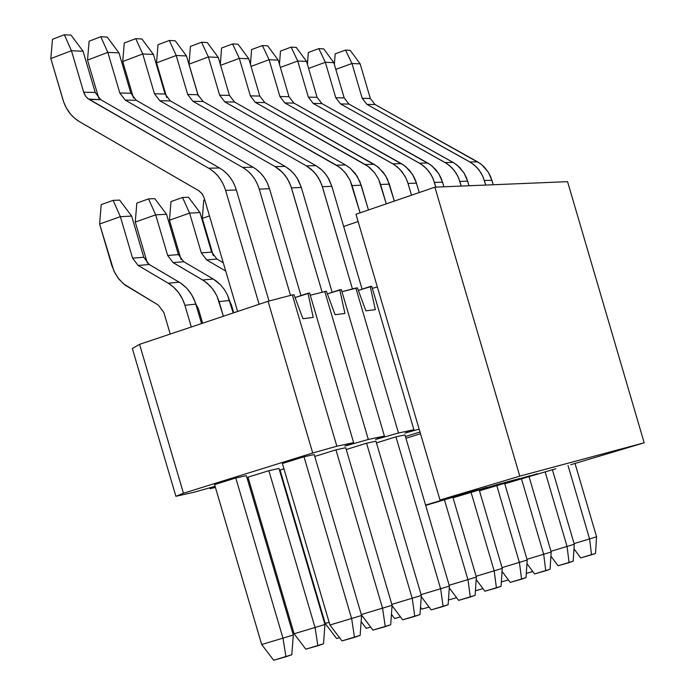 <?xml version="1.0" encoding="UTF-8"?>
<svg xmlns="http://www.w3.org/2000/svg" width="695" height="695" viewBox="0 0 695 695"><rect width="100%" height="100%" fill="white"/><g stroke="black" fill="none" stroke-linecap="round" stroke-linejoin="round"><path stroke-width="1.04" d="M355.979 214.26L434.896 187.172L567.572 181.664L434.896 187.172L355.979 214.26L439.987 500L355.979 214.26M343.678 226.518L358.116 221.514L343.678 226.518M457.744 495.214L439.987 500L457.744 495.214L446.416 498.845L457.744 495.214M570.751 464.72L644.178 442.802L519.782 476.145L439.987 500L519.782 476.145L434.896 187.172L519.782 476.145L644.178 442.802L567.572 181.664L644.178 442.802L570.751 464.72M537.487 473.695L504.7 483.485L537.487 473.695M519.591 478.525L497.516 484.484L519.591 478.525L479.394 490.531L519.591 478.525M486.813 487.369L452.966 497.481L486.813 487.369M405.941 438.267L420.51 433.741L405.941 438.267M446.259 498.306L446.416 498.845L425.583 505.083L446.416 498.845L446.259 498.306M425.679 505.395L478.464 489.619L425.679 505.395M453.053 497.768L497.516 484.484L453.053 497.768M479.472 490.8L529.764 475.78L479.472 490.8M504.779 483.763L555.852 468.743L504.779 483.763M591.523 554.81L580.69 557.903L595.502 553.428L591.523 554.81L589.638 539.12L591.523 554.81M595.502 553.428L596.571 536.792L574.096 543.586L596.571 536.792L595.502 553.428M573.992 548.85L580.69 557.903L573.992 548.85M360.158 63.87L370.331 98.49L375.031 104.537L480.297 163.577L484.137 166.878L488.394 172.334L490.757 176.99L493.224 184.748L491.895 180.24L484.363 180.526L485.692 185.061L483.216 177.26L480.836 172.577L476.561 167.095L471.323 162.839L366.925 104.389L362.199 98.308L351.974 63.497L335.815 69.396L351.974 63.497L360.158 63.87L350.237 50.344L360.158 63.87L351.974 63.497L362.199 98.308L370.331 98.49L360.158 63.87M575.034 463.443L596.571 536.792L575.034 463.443M568.015 465.459L589.638 539.12L568.015 465.459M334.365 64.453L335.155 53.88L334.365 64.453M350.237 50.344L345.511 50.083L351.974 63.497L345.511 50.083L335.155 53.88L345.511 50.083L350.237 50.344M375.031 104.537L370.331 98.49L362.199 98.308L366.925 104.389L375.031 104.537L366.925 104.389L469.924 161.996L477.526 161.813L375.031 104.537M491.895 180.24L488.29 172.169L481.8 164.741L477.526 161.813L469.924 161.996L474.216 164.941L478.846 169.702L482.408 175.444L484.363 180.526L491.895 180.24M569.066 562.637L558.068 565.765L573.193 561.195L569.066 562.637L567.103 546.661L569.066 562.637M573.193 561.195L574.287 544.255L550.979 551.3L574.287 544.255L573.193 561.195M550.909 556.122L558.068 565.765L550.909 556.122M333.843 62.672L344.199 97.917L348.968 104.076L454.487 163.247L459.777 167.556L464.104 173.116L466.51 177.851L469.021 185.756L467.674 181.16L459.855 181.464L461.211 186.078L458.691 178.129L456.268 173.368L451.924 167.773L446.607 163.447L340.567 103.929L335.772 97.734L325.356 62.289L308.606 68.423L325.356 62.289L333.843 62.672L323.722 48.893L333.843 62.672L325.356 62.289L335.772 97.734L344.199 97.917L333.843 62.672M552.395 469.698L574.287 544.255L552.395 469.698M545.115 471.792L567.103 546.661L545.115 471.792M307.416 64.374L308.319 52.499L307.416 64.374M323.722 48.893L318.814 48.624L325.356 62.289L318.814 48.624L308.319 52.499L318.814 48.624L323.722 48.893M348.968 104.076L344.199 97.917L335.772 97.734L340.567 103.929L348.968 104.076L340.567 103.929L445.174 162.587L453.07 162.395L348.968 104.076M467.674 181.16L463.999 172.951L457.406 165.375L453.07 162.395L445.174 162.587L449.543 165.584L454.243 170.44L457.866 176.287L459.855 181.464L467.674 181.16M545.766 570.751L534.594 573.931L550.049 569.257L545.766 570.751L543.725 554.497L545.766 570.751M550.049 569.257L551.178 551.995L526.975 559.301L551.178 551.995L550.049 569.257M526.949 563.645L534.594 573.931L526.949 563.645M306.547 61.429L317.102 97.326L321.95 103.59L430.553 164.837L435.722 169.571L438.91 173.924L441.36 178.745L443.914 186.799L442.541 182.116L434.427 182.429L435.817 187.137L433.237 179.041L430.778 174.184L426.356 168.485L420.953 164.072L313.237 103.442L308.363 97.135L297.747 61.03L280.372 67.424L297.747 61.03L306.547 61.429L296.226 47.399L306.547 61.429L297.747 61.03L308.363 97.135L317.102 97.326L306.547 61.429M529.017 476.535L551.178 551.995L529.017 476.535M521.485 478.786L543.725 554.497L521.485 478.786M279.459 64.322L280.485 51.065L279.459 64.322M296.226 47.399L291.136 47.121L297.747 61.03L291.136 47.121L280.485 51.065L291.136 47.121L296.226 47.399M321.95 103.59L317.102 97.326L308.363 97.135L313.237 103.442L321.95 103.59L313.237 103.442L419.502 163.203L427.694 163.004L321.95 103.59M442.541 182.116L438.806 173.75L432.108 166.036L427.694 163.004L419.502 163.203L423.933 166.253L428.719 171.196L432.403 177.155L434.427 182.429L442.541 182.116M521.571 579.178L510.226 582.401L526.019 577.623L521.571 579.178L519.443 562.629L521.571 579.178M526.019 577.623L527.192 560.031L502.042 567.615L527.192 560.031L526.019 577.623M502.059 571.446L510.226 582.401L502.059 571.446M278.226 60.135L288.981 96.709L293.916 103.095L404.255 165.497L409.511 170.327L413.673 176.356L415.897 181.386L419.224 192.55L416.453 183.115L408.026 183.437L411.492 195.208L407.47 181.699L405.237 176.634L399.816 169.224L394.317 164.724L284.863 102.938L279.911 96.509L269.087 59.718L251.06 66.39L269.087 59.718L278.226 60.135L267.688 45.844L278.226 60.135L269.087 59.718L279.911 96.509L288.981 96.709L278.226 60.135M504.639 483.286L527.192 560.031L504.639 483.286M496.812 485.623L519.443 562.629L496.812 485.623M250.443 64.314L251.599 49.571L250.443 64.314M267.688 45.844L262.406 45.549L269.087 59.718L262.406 45.549L251.599 49.571L262.406 45.549L267.688 45.844M293.916 103.095L288.981 96.709L279.911 96.509L284.863 102.938L293.916 103.095L284.863 102.938L392.84 163.838L401.354 163.629L293.916 103.095M416.453 183.115L412.648 174.584L405.837 166.722L401.354 163.629L392.84 163.838L397.349 166.948L402.214 171.986L405.967 178.059L408.026 183.437L416.453 183.115M496.43 587.927L484.91 591.21L501.06 586.319L496.43 587.927L494.214 571.073L496.43 587.927M501.06 586.319L502.268 568.38L476.127 576.259L502.268 568.38L501.06 586.319M476.188 579.526L484.91 591.21L476.188 579.526M248.819 58.797L259.791 96.066L264.804 102.582L376.933 166.183L383.466 172.542L387.367 178.928L394.334 201.098L389.348 184.149L380.591 184.479L386.29 203.852L378.601 179.232L374.674 172.812L368.115 166.409L255.395 102.417L250.356 95.867L239.323 58.363L220.593 65.321L239.323 58.363L248.819 58.797L238.055 44.228L248.819 58.797L239.323 58.363L250.356 95.867L259.791 96.066L248.819 58.797M479.22 489.949L502.268 568.38L479.22 489.949M471.088 492.373L494.214 571.073L471.088 492.373M220.306 64.34L221.601 48.025L220.306 64.34M238.055 44.228L232.573 43.924L239.323 58.363L232.573 43.924L221.601 48.025L232.573 43.924L238.055 44.228M264.804 102.582L259.791 96.066L250.356 95.867L255.395 102.417L264.804 102.582L255.395 102.417L365.144 164.498L373.988 164.289L264.804 102.582M389.348 184.149L385.473 175.453L378.54 167.434L373.988 164.289L365.144 164.498L369.731 167.669L374.674 172.812L378.488 178.997L380.591 184.479L389.348 184.149M470.298 597.031L458.587 600.358L475.111 595.354L470.298 597.031L467.987 579.856L470.298 597.031M475.111 595.354L476.353 577.058L449.161 585.26L476.353 577.058L475.111 595.354M449.274 587.918L458.587 600.358L449.274 587.918M218.265 57.407L229.446 95.406L234.545 102.043L345.537 164.967L349.976 168.016L355.18 173.385L359.923 181.647L368.454 209.977L361.174 185.218L352.07 185.565L360.088 212.852L350.037 180.214L344.833 172.186L339.36 167.13L224.772 101.87L219.646 95.189L208.396 56.955L188.997 64.201L198.37 96.04L188.997 64.201L190.43 46.417L188.997 64.201L208.396 56.955L218.265 57.407L207.266 42.543L218.265 57.407L208.396 56.955L219.646 95.189L229.446 95.406L218.265 57.407M452.897 497.264L476.353 577.058L452.897 497.264M444.444 499.792L467.987 579.856L444.444 499.792M207.266 42.543L201.559 42.23L208.396 56.955L201.559 42.23L190.43 46.417L201.559 42.23L207.266 42.543M234.545 102.043L229.446 95.406L219.646 95.189L224.772 101.87L234.545 102.043L224.772 101.87L336.345 165.184L345.537 164.967L234.545 102.043M361.174 185.218L357.23 176.348L350.176 168.181L345.537 164.967L336.345 165.184L341.002 168.416L346.032 173.663L349.924 179.979L352.07 185.565L361.174 185.218M443.097 606.5L431.204 609.88L448.11 604.763L443.097 606.5L440.682 589.004L443.097 606.5M448.11 604.763L449.404 586.085L421.083 594.616L449.404 586.085L448.11 604.763M421.257 596.631L431.204 609.88L421.257 596.631M186.495 55.956L197.901 94.72L203.088 101.487L315.938 165.671L321.872 170.023L325.746 174.263L328.917 179.162L331.854 186.338L362.095 289.181L331.854 186.338L322.376 186.694L352.443 288.929L321.785 184.853L318.44 177.772L313.706 171.613L306.373 165.897L192.923 101.305L187.702 94.494L176.217 55.487L156.531 62.88L166.731 97.526L156.531 62.88L158.008 44.749L156.531 62.88L176.217 55.487L186.495 55.956L175.244 40.797L186.495 55.956L176.217 55.487L187.702 94.494L197.901 94.72L186.495 55.956M404.942 434.896L449.404 586.085L404.942 434.896L395.942 436.842L440.682 589.004L395.942 436.842L404.942 434.896M175.244 40.797L169.311 40.475L176.217 55.487L169.311 40.475L158.008 44.749L169.311 40.475L175.244 40.797M203.088 101.487L197.901 94.72L187.702 94.494L192.923 101.305L203.088 101.487L192.923 101.305L306.373 165.897L315.938 165.671L203.088 101.487M331.854 186.338L327.832 177.286L324.608 172.864L320.656 168.946L315.938 165.671L306.373 165.897L311.108 169.198L316.234 174.549L320.187 180.995L322.376 186.694L331.854 186.338M414.776 616.369L402.683 619.801L419.997 614.554L414.776 616.369L412.257 598.525L414.776 616.369M419.997 614.554L421.335 595.485L391.824 604.372L421.335 595.485L419.997 614.554M392.058 605.675L402.683 619.801L392.058 605.675M153.421 54.453L165.071 93.999L170.353 100.905L285.124 166.4L291.162 170.848L295.106 175.175L298.337 180.179L301.335 187.494L332.158 292.317L301.335 187.494L291.457 187.876L322.115 292.108L290.849 185.991L287.443 178.771L282.613 172.482L275.151 166.644L159.763 100.714L154.446 93.764L142.727 53.967L122.737 61.508L133.492 98.047L122.737 61.508L124.266 43.012L122.737 61.508L142.727 53.967L153.421 54.453L141.928 38.981L153.421 54.453L142.727 53.967L154.446 93.764L165.071 93.999L153.421 54.453M375.952 441.177L421.335 595.485L375.952 441.177L366.569 443.21L412.257 598.525L366.569 443.21L375.952 441.177M141.928 38.981L135.742 38.642L142.727 53.967L135.742 38.642L124.266 43.012L135.742 38.642L141.928 38.981M170.353 100.905L165.071 93.999L154.446 93.764L159.763 100.714L170.353 100.905L159.763 100.714L275.151 166.644L285.124 166.4L170.353 100.905M301.335 187.494L297.234 178.259L293.95 173.75L289.919 169.754L285.124 166.4L275.151 166.644L279.981 170.014L285.193 175.47L289.224 182.047L291.457 187.876L301.335 187.494M385.256 626.647L372.963 630.13L390.694 624.753L385.256 626.647L382.615 608.446L385.256 626.647M390.694 624.753L392.084 605.276L361.304 614.545L392.084 605.276L390.694 624.753M361.374 614.771L372.963 630.13L361.374 614.771M118.984 52.881L130.868 93.252L136.246 100.297L253.006 167.174C261.033 171.96 266.533 179.136 269.521 188.71L300.961 295.575L269.521 188.71L259.218 189.101L290.501 295.41L259.218 189.101C256.212 179.466 250.678 172.238 242.616 167.417L125.213 100.106L119.809 93.008L107.838 52.368L87.527 60.083L98.777 98.264L87.527 60.083L89.116 41.196L87.527 60.083L107.838 52.368L118.984 52.881L107.212 37.087L118.984 52.881L107.838 52.368L119.809 93.008L130.868 93.252L118.984 52.881M345.728 447.728L392.084 605.276L345.728 447.728L335.946 449.847L382.615 608.446L335.946 449.847L345.728 447.728M107.212 37.087L100.775 36.739L107.838 52.368L100.775 36.739L89.116 41.196L100.775 36.739L107.212 37.087M136.246 100.297L130.868 93.252L119.809 93.008L125.213 100.106L136.246 100.297L125.213 100.106L242.616 167.417L253.006 167.174L136.246 100.297M269.521 188.71L267.254 182.802L264.282 177.659L260.721 173.255L256.351 169.363L253.006 167.174L242.616 167.417C250.713 172.204 256.255 179.432 259.218 189.101L269.521 188.71M354.467 637.376L341.957 640.912L360.14 635.395L354.467 637.376L351.696 618.802L354.467 637.376M360.14 635.395L361.582 615.492L329.934 625.022L341.957 640.912L329.934 625.022L282.379 463.504L329.934 625.022L361.582 615.492L360.14 635.395M237.612 311.482L204.182 197.936L237.612 311.482M83.079 51.248L95.224 92.47L100.697 99.672L219.516 167.973C227.682 172.864 233.285 180.196 236.335 189.97L269.026 301.031L236.335 189.97L225.588 190.378L259.113 304.28L225.588 190.378C222.513 180.535 216.875 173.159 208.665 168.225L87.631 98.377L85.415 95.91L83.886 92.861L71.455 50.718L50.822 58.588L63.019 99.967C66.025 109.628 71.516 116.864 79.482 121.677L198.561 190.569L202.019 193.636L204.182 197.936L202.401 194.157L199.144 190.925L79.482 121.677L74.626 118.237L70.551 114.128L66.216 107.751L63.688 102.035L50.822 58.588L52.472 39.302L50.822 58.588L71.455 50.718L83.079 51.248L71.029 35.115L83.079 51.248L71.455 50.718L83.678 92.218L95.224 92.47L83.079 51.248M314.218 454.565L361.582 615.492L314.218 454.565L304.002 456.78L351.696 618.802L304.002 456.78L314.218 454.565M71.029 35.115L64.314 34.75L71.455 50.718L64.314 34.75L52.472 39.302L64.314 34.75L71.029 35.115M100.697 99.672L95.224 92.47L83.678 92.218L85.806 96.457L88.621 99.116L100.697 99.672L89.186 99.463L208.665 168.225L219.516 167.973L100.697 99.672M236.335 189.97C233.32 180.161 227.717 172.829 219.516 167.973L208.665 168.225C216.918 173.116 222.556 180.5 225.588 190.378L236.335 189.97M532.118 571.759L526.297 573.418L532.804 571.525L532.118 571.759L531.936 570.36L532.118 571.759M508.384 579.934L501.356 581.932L508.384 579.934M482.99 588.63L475.415 590.785L482.99 588.63M456.58 597.674L448.44 599.994L456.58 597.674M429.102 607.082L421.952 609.115L429.102 607.082M420.51 607.195L421.952 609.115L420.51 607.195M400.476 616.873L394.63 618.533L400.476 616.873M391.441 614.302L394.63 618.533L391.441 614.302M370.652 627.072L366.204 628.341L370.652 627.072M361.139 621.617L366.204 628.341L361.139 621.617M209.464 215.884L202.323 218.386L213.287 255.63L202.323 218.386L203.765 200.16L202.323 218.386L209.464 215.884M204.738 199.821L203.765 200.16L204.738 199.821M339.534 637.715L336.623 638.54L339.534 637.715M329.135 622.32L325.199 623.441L336.623 638.54L325.199 623.441L280.033 470.055L325.199 623.441L329.135 622.32M233.729 312.785L231.418 304.94L233.729 312.785M199.986 212.583L211.619 252.094L216.918 259.061L223.277 262.78L216.918 259.061L211.619 252.094L199.986 212.583L188.527 197.25L199.986 212.583L189.596 213.113L169.476 220.193L181.039 259.443L169.476 220.193L170.979 201.593L169.476 220.193L189.596 213.113L199.986 212.583M225.71 271.059L206.632 259.895L201.307 252.884L189.596 213.113L201.307 252.884L211.619 252.094L201.307 252.884L206.632 259.895L216.918 259.061L206.632 259.895L225.71 271.059M229.828 301.508L231.418 304.94L229.828 301.508M188.527 197.25L182.524 197.493L189.596 213.113L182.524 197.493L170.979 201.593L182.524 197.493L188.527 197.25M317.867 645.751L305.8 649.165L323.514 643.796L317.867 645.751L315.113 627.759L317.867 645.751M323.514 643.796L324.93 624.492L294.115 633.77L305.8 649.165L294.115 633.77L247.993 477.17L294.115 633.77L324.93 624.492L323.514 643.796M202.636 323.201L198.344 308.606L202.636 323.201M166.531 214.295L178.407 254.631L183.801 261.746L213.235 279.016L220.689 284.967L224.424 289.624L227.413 294.88L233.207 312.959L229.532 300.483L219.064 301.613L223.382 316.251L216.936 295.974L213.93 290.684L210.168 285.993L204.261 280.997L173.081 262.606L167.66 255.447L155.697 214.851L135.264 222.07L147.357 263.101L135.264 222.07L136.819 203.079L135.264 222.07L155.697 214.851L166.531 214.295L154.803 198.648L166.531 214.295L155.697 214.851L167.66 255.447L178.407 254.631L166.531 214.295M278.99 468.456L324.93 624.492L278.99 468.456L268.861 470.689L315.113 627.759L268.861 470.689L278.99 468.456M195.729 303.793L198.344 308.606L195.729 303.793M154.803 198.648L148.548 198.9L155.697 214.851L148.548 198.9L136.819 203.079L148.548 198.9L154.803 198.648M183.801 261.746L178.407 254.631L167.66 255.447L173.081 262.606L183.801 261.746L173.081 262.606L202.679 280.007L213.235 279.016L183.801 261.746M229.532 300.483L227.291 294.628L224.355 289.52L220.836 285.124L216.527 281.232L213.235 279.016L202.679 280.007L207.518 283.464L212.757 289.042L216.814 295.722L219.064 301.613L229.532 300.483M285.932 656.775L273.665 660.25L291.822 654.742L285.932 656.775L283.047 638.427L285.932 656.775M291.822 654.742L293.299 635.022L261.702 644.526L273.665 660.25L261.702 644.526L214.581 484.589L261.702 644.526L293.299 635.022L291.822 654.742M170.223 334.06L163.846 312.429L170.223 334.06M131.65 216.084L143.787 257.272L149.277 264.534L180.83 283.195L186.807 288.269L191.724 294.758L195.208 302.186L201.559 323.566L195.825 304.115L184.913 305.296L191.307 326.998L184.913 305.296C181.873 295.549 176.304 288.19 168.216 283.221L138.105 265.438L132.571 258.123L120.357 216.666L99.594 224.033L113.928 271.085L118.141 278.104L123.614 283.925L158.304 305.079L163.846 312.429L158.304 305.079L124.952 285.011L119.323 279.59L114.979 273.17L111.773 265.368L99.594 224.033L101.201 204.634L99.594 224.033L120.357 216.666L131.65 216.084L119.653 200.099L131.65 216.084L120.357 216.666L132.571 258.123L143.787 257.272L131.65 216.084M246.36 475.658L293.299 635.022L246.36 475.658L235.787 477.995L283.047 638.427L235.787 477.995L246.36 475.658M119.653 200.099L113.12 200.368L120.357 216.666L113.12 200.368L101.201 204.634L113.12 200.368L119.653 200.099M149.277 264.534L143.787 257.272L132.571 258.123L138.105 265.438L149.277 264.534L138.105 265.438L168.216 283.221L179.223 282.187L149.277 264.534M195.825 304.115L193.54 298.138L190.543 292.916L186.964 288.425L182.577 284.446L179.223 282.187L168.216 283.221L173.142 286.757L178.476 292.447L182.611 299.276L184.913 305.296L195.825 304.115M132.337 348.499L139.565 344.338L268.062 301.283L292.334 294.932L294.011 294.75L302.959 318.71L313.228 317.424L307.981 293.238L309.623 293.055L295.062 297.556L307.981 293.238L313.228 317.424L302.959 318.71L294.011 294.75L292.334 294.932L268.062 301.283L139.565 344.338L132.337 348.499L175.904 496.299L194.087 492.225L215.085 486.318L194.087 492.225L175.904 496.299L132.337 348.499M310.257 295.219L326.389 291.231L310.257 295.219M327.38 293.907L341.341 289.615L339.759 289.78L344.937 313.462L335.103 314.687L326.389 291.231L335.103 314.687L344.937 313.462L339.759 289.78L327.38 293.907M341.949 291.692L357.404 287.869L365.9 310.839L375.335 309.657L370.227 286.47L371.747 286.314L358.351 290.423L370.227 286.47L375.335 309.657L365.9 310.839L357.404 287.869L355.857 288.034L398.496 433.011L375.535 439.466L384.405 436.034L368.333 439.475L344.798 446.086L353.633 442.628L336.858 446.225L312.715 453.001L183.454 493.233L175.904 496.299L183.454 493.233L139.565 344.338L183.454 493.233L312.715 453.001L268.062 301.283L312.715 453.001L336.858 446.225L292.334 294.932L336.858 446.225L353.633 442.628L309.623 293.055L353.633 442.628L344.798 446.086L368.333 439.475L324.774 291.413L368.333 439.475L384.405 436.034L341.341 289.615L384.405 436.034L375.535 439.466L398.496 433.011L413.899 429.701L398.496 433.011L355.857 288.034L341.949 291.692M372.329 288.312L377.368 286.983L372.329 288.312M419.155 429.128L405.011 433.107L413.899 429.701L371.747 286.314L413.899 429.701L405.011 433.107L419.155 429.128M215.172 486.596L210.038 488.655L215.424 487.447L210.038 488.655L209.786 487.812L210.038 488.655L215.172 486.596M247.385 479.142L248.48 478.838L247.385 479.142M248.541 479.037L247.472 479.463L248.541 479.037M247.698 480.219L248.819 479.967L247.698 480.219M279.972 471.809L280.511 471.662L279.972 471.809M280.554 471.801L280.033 472.001L280.554 471.801M280.302 472.921L280.841 472.8L280.302 472.921M405.428 436.521L420.006 432.012L405.428 436.521M376.447 442.88L395.942 436.842L376.447 442.88M280.033 470.055L283.951 468.847L280.033 470.055M346.258 449.517L366.569 443.21L346.258 449.517M247.993 477.17L268.861 470.689L247.993 477.17M314.765 456.433L335.946 449.847L314.765 456.433M214.581 484.589L235.787 477.995L214.581 484.589M282.379 463.504L304.002 456.78L282.379 463.504"/></g></svg>
